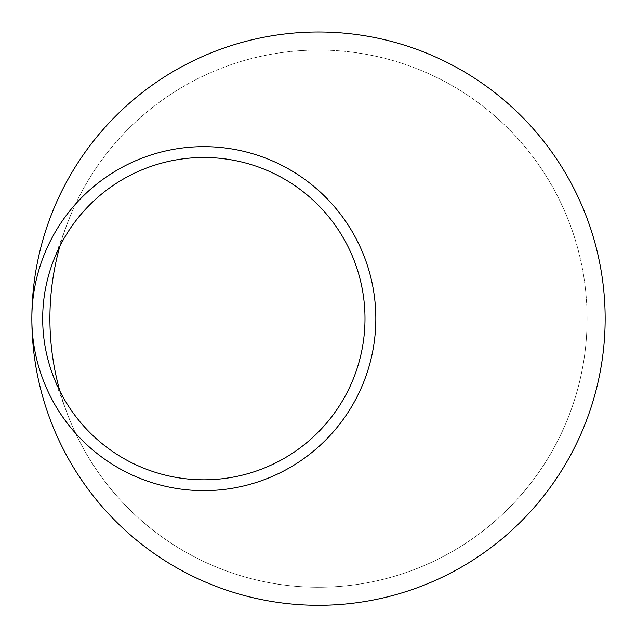 <?xml version="1.0" encoding="UTF-8"?>
<svg xmlns="http://www.w3.org/2000/svg" width="637" height="637" viewBox="0 0 637 637"><rect width="100%" height="100%" fill="white"/><g stroke="black" fill="none" stroke-linecap="round" stroke-linejoin="round"><path stroke-width="0.48" stroke-dasharray="3.19 2.39" d="M59.83 390.983A268.591 268.591 0 0 0 587.091 318.643A268.591 268.591 0 0 0 59.83 246.312M196.968 479.653A161.153 161.153 0 0 0 364.993 318.643A161.153 161.153 0 0 0 52.839 262.356A161.153 161.153 0 0 0 196.968 479.653M196.061 490.458A171.99 171.99 0 0 0 375.83 318.643A171.99 171.99 0 0 0 203.84 146.653A171.99 171.99 0 0 0 31.85 318.643A171.99 171.99 0 0 0 196.061 490.458M605.15 318.643A286.65 286.65 0 0 0 175.175 70.404A286.65 286.65 0 0 0 175.175 566.89A286.65 286.65 0 0 0 605.15 318.643M587.091 318.643A268.591 268.591 0 0 0 184.204 86.035A268.591 268.591 0 0 0 184.204 551.252A268.591 268.591 0 0 0 587.091 318.643M66.829 224.821L52.839 262.356M66.829 412.465L52.839 374.938"/><path stroke-width="0.96" d="M59.83 246.312A268.591 268.591 0 0 0 59.83 390.983M31.85 318.643A286.65 286.65 0 0 0 305.529 605.007A286.65 286.65 0 0 0 605.15 318.643A286.65 286.65 0 0 0 318.5 31.993A286.65 286.65 0 0 0 31.85 318.643M375.83 318.643A171.99 171.99 0 0 0 117.845 169.697A171.99 171.99 0 0 0 117.845 467.598A171.99 171.99 0 0 0 375.83 318.643M364.993 318.643A161.153 161.153 0 0 0 123.26 179.085A161.153 161.153 0 0 0 123.26 458.21A161.153 161.153 0 0 0 364.993 318.643"/></g></svg>
